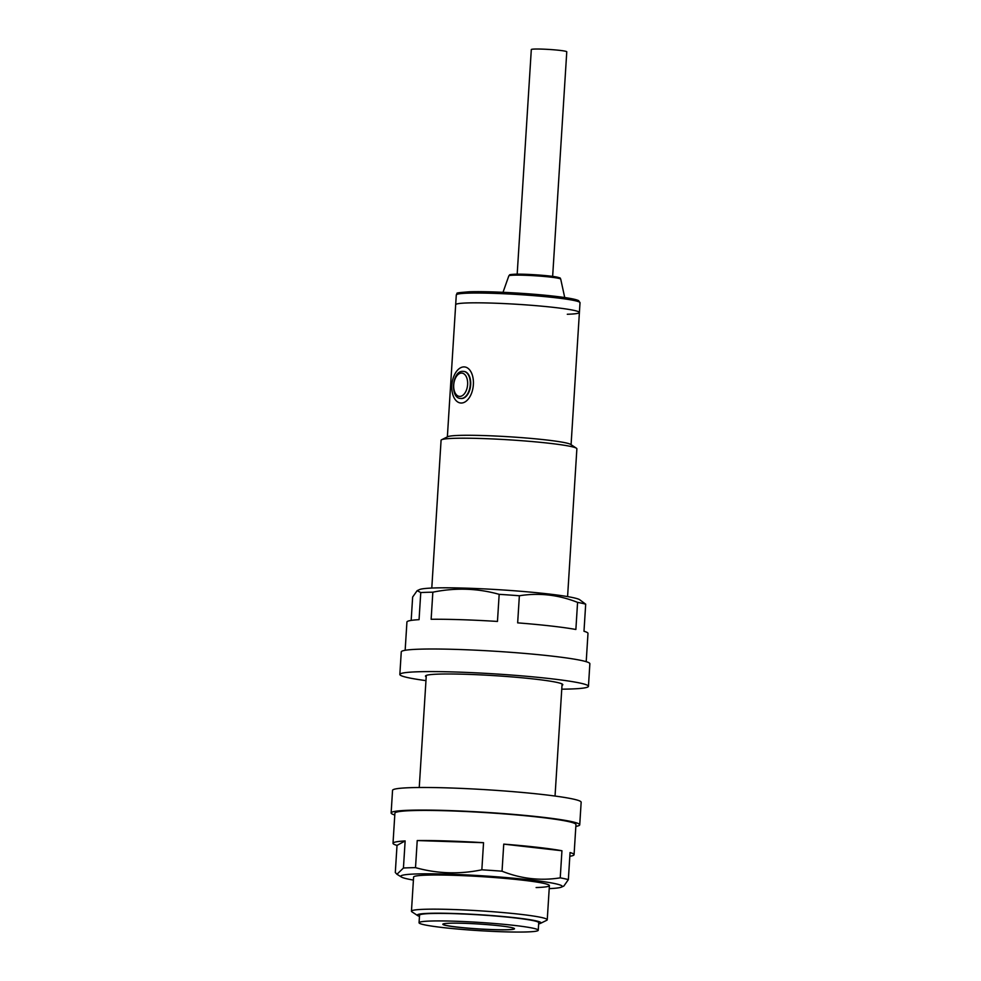 <?xml version="1.0" encoding="UTF-8"?>
<svg xmlns="http://www.w3.org/2000/svg" width="981" height="981" viewBox="0 0 981 981"><rect width="100%" height="100%" fill="white"/><g stroke="black" fill="none" stroke-linecap="round" stroke-linejoin="round"><path stroke-width="1.47" d="M461.475 403.032A18.136 10.693 96.5 0 1 460.567 402.995A18.136 10.693 96.5 0 1 451.91 384.54A18.136 10.693 96.5 0 1 463.755 366.906A18.136 10.693 96.5 0 1 464.663 366.943A18.136 10.693 96.5 0 1 473.308 385.41A18.136 10.693 96.5 0 1 461.475 403.032M461.757 398.519A13.611 8.02 -83.5 0 0 470.635 385.3A13.611 8.02 -83.5 0 0 464.148 371.456L463.731 371.407A13.611 8.02 96.5 0 1 470.218 385.251A13.611 8.02 96.5 0 1 461.34 398.47A13.611 8.02 96.5 0 1 460.653 398.445L461.07 398.494A13.611 8.02 -83.5 0 0 461.757 398.519M567.3 314.263A61.987 4.28 -176.4 0 0 579.403 312.485A61.987 4.28 -176.4 0 0 537.012 305.753A61.987 4.28 -176.4 0 0 467.778 302.933A61.987 4.28 -176.4 0 0 455.675 304.711L447.361 436.913M449.838 923.219A35.905 2.477 3.6 0 1 489.948 924.85A35.905 2.477 3.6 0 1 514.498 928.749A35.905 2.477 3.6 0 1 507.484 929.78A35.905 2.477 3.6 0 1 467.385 928.149A35.905 2.477 3.6 0 1 442.823 924.237A35.905 2.477 3.6 0 1 449.838 923.219M514.498 928.713A35.905 2.477 3.6 0 1 507.496 929.694A35.905 2.477 3.6 0 1 467.643 928.087A35.905 2.477 3.6 0 1 442.836 924.2M538.262 930.246L538.728 922.716A59.718 4.12 -176.4 0 0 497.894 916.229A59.718 4.12 -176.4 0 0 431.199 913.519A59.718 4.12 -176.4 0 0 419.537 915.224L419.059 922.741A59.718 4.12 -176.4 0 0 459.905 929.24A59.718 4.12 -176.4 0 0 526.601 931.95A59.718 4.12 -176.4 0 0 538.262 930.246A59.718 4.12 -176.4 0 0 497.428 923.746A59.718 4.12 -176.4 0 0 430.72 921.036A59.718 4.12 -176.4 0 0 419.059 922.741M580.016 302.712L579.403 312.485A61.987 4.28 -176.4 0 0 537.012 305.753A61.987 4.28 -176.4 0 0 467.778 302.933A61.987 4.28 -176.4 0 0 455.675 304.711L456.288 294.925C459.513 293.037 450.512 293.233 469.556 291.774C487.949 291.112 527.753 293.172 553.333 296.103C562.456 297.12 574.51 298.69 578.569 300.615L580.016 302.712A61.987 4.28 -176.4 0 0 537.625 295.968A61.987 4.28 -176.4 0 0 468.391 293.147A61.987 4.28 -176.4 0 0 456.288 294.925M567.582 596.607L576.877 448.808A68.032 4.697 -176.4 0 0 576.423 448.219L570.648 444.405A61.987 4.28 -176.4 0 0 525.117 437.918A61.987 4.28 -176.4 0 0 459.439 435.392A61.987 4.28 -176.4 0 0 447.814 436.68L441.609 439.733A68.032 4.697 -176.4 0 0 441.082 440.261L431.787 588.06M576.423 448.219A68.032 4.697 -176.4 0 0 526.454 441.082A68.032 4.697 -176.4 0 0 454.362 438.323A68.032 4.697 -176.4 0 0 441.609 439.733M538.667 923.857A61.987 4.28 -176.4 0 0 540.519 923.342L546.724 920.301A68.032 4.697 -176.4 0 0 547.251 919.761A68.032 4.697 -176.4 0 0 500.727 912.367A68.032 4.697 -176.4 0 0 424.736 909.277A68.032 4.697 -176.4 0 0 411.456 911.226A68.032 4.697 -176.4 0 0 411.91 911.815L417.685 915.616A61.987 4.28 -176.4 0 0 419.463 916.364M540.519 923.342A61.987 4.28 -176.4 0 0 502.1 916.426A61.987 4.28 -176.4 0 0 429.371 913.311A61.987 4.28 -176.4 0 0 417.685 915.616M517.183 274.165L531.31 49.553A17.768 1.226 3.6 0 1 534.78 49.05A17.768 1.226 3.6 0 1 554.621 49.859A17.768 1.226 3.6 0 1 566.773 51.785L552.646 276.397M413.418 880.08A80.883 5.579 3.6 0 1 401.401 877.014A80.883 5.579 3.6 0 1 416.569 873.948A80.883 5.579 3.6 0 1 511.8 878.056A80.883 5.579 3.6 0 1 561.512 887.094A80.883 5.579 3.6 0 1 549.213 888.627M403.436 868.026A90.706 6.266 3.6 0 1 409.016 867.78A90.706 6.266 3.6 0 1 415.515 867.645L417.219 840.558A90.706 6.266 -176.4 0 1 483.547 842.704L481.843 869.804A90.706 6.266 3.6 0 1 502.039 871.214L503.744 844.126A90.706 6.266 -176.4 0 1 561.941 850.748L560.237 877.848A90.706 6.266 3.6 0 1 568.355 879.638L570.059 852.55A90.706 6.266 -176.4 0 1 574.069 854.672L575.957 824.567A90.706 6.266 -176.4 0 0 513.934 814.696A90.706 6.266 -176.4 0 0 412.609 810.588A90.706 6.266 -176.4 0 0 394.902 813.175L393.013 843.28A90.706 6.266 -176.4 0 0 397.011 845.401L395.306 872.501L396.949 874.267L403.436 868.026L405.141 840.925A90.706 6.266 -176.4 0 0 393.013 843.28M536.116 887.547A68.032 4.697 -176.4 0 0 549.397 885.61A68.032 4.697 -176.4 0 0 502.873 878.216A68.032 4.697 -176.4 0 0 426.882 875.126A68.032 4.697 -176.4 0 0 413.602 877.063L411.456 911.226M569.826 856.278A90.706 6.266 -176.4 0 0 574.069 854.672M405.141 840.925L397.011 845.401M481.843 869.804C459.5 874.439 437.391 873.728 415.515 867.645M483.547 842.704L417.219 840.558M560.237 877.848C540.482 880.987 521.083 878.78 502.039 871.214M561.941 850.748L503.744 844.126M561.512 887.094L563.854 886.027L568.355 879.638M394.791 815.003A94.483 6.524 3.6 0 1 391.137 812.942L392.547 790.355A94.483 6.524 3.6 0 1 411.002 787.657A94.483 6.524 3.6 0 1 516.546 791.949A94.483 6.524 3.6 0 1 581.157 802.225L579.734 824.8A94.483 6.524 3.6 0 1 575.847 826.394M391.137 812.942A94.483 6.524 3.6 0 1 409.58 810.245A94.483 6.524 3.6 0 1 515.123 814.524A94.483 6.524 3.6 0 1 579.734 824.8M426.208 676.816A68.793 4.746 3.6 0 1 425.496 676.068A68.793 4.746 3.6 0 1 438.924 674.106A68.793 4.746 3.6 0 1 515.761 677.233A68.793 4.746 3.6 0 1 562.8 684.713A68.793 4.746 3.6 0 1 562.003 685.363M425.962 680.63A94.483 6.524 3.6 0 1 399.843 674.462A94.483 6.524 3.6 0 1 418.286 671.764A94.483 6.524 3.6 0 1 523.829 676.044A94.483 6.524 3.6 0 1 588.453 686.32A94.483 6.524 3.6 0 1 569.998 689.018A94.483 6.524 3.6 0 1 561.757 689.177M399.843 674.462L401.266 651.875A94.483 6.524 3.6 0 1 419.709 649.177A94.483 6.524 3.6 0 1 525.252 653.469A94.483 6.524 3.6 0 1 589.863 663.745L588.453 686.32M417.146 590.66L419.488 589.593A80.883 5.579 3.6 0 1 434.558 587.95A80.883 5.579 3.6 0 1 519.918 591.212A80.883 5.579 3.6 0 1 579.599 599.661L585.694 604.186A90.706 6.266 3.6 0 0 577.576 602.383C558.483 594.817 539.084 592.61 519.366 595.761A90.706 6.266 3.6 0 0 499.17 594.339C477.502 588.269 455.392 587.558 432.842 592.193A90.706 6.266 3.6 0 0 426.343 592.328A90.706 6.266 3.6 0 0 420.763 592.573L417.146 590.66L412.645 597.037L411.174 620.409M586.209 661.685L587.987 633.407A90.706 6.266 -176.4 0 0 583.989 631.274L585.694 604.186M519.366 595.761L517.661 622.861A90.706 6.266 -176.4 0 1 575.872 629.483L577.576 602.383M432.842 592.193L431.137 619.281A90.706 6.266 -176.4 0 1 497.465 621.439L499.17 594.339M405.153 650.293L406.931 622.015A90.706 6.266 -176.4 0 1 419.059 619.661L420.763 592.573M513.885 275.171A26.009 1.79 -176.4 0 0 508.82 275.882C510.5 274.717 507.324 274.741 514.976 274.202C524.381 273.846 547.006 275.305 555.565 276.838C562.922 278.408 559.219 278.089 560.727 279.156A26.009 1.79 -176.4 0 0 542.701 276.335A26.009 1.79 -176.4 0 0 513.885 275.171M469.703 291.786A60.466 4.169 3.6 0 1 540.396 294.803A60.466 4.169 3.6 0 1 578.201 301.547M515.123 274.214A24.562 1.692 3.6 0 1 545.191 275.563A24.562 1.692 3.6 0 1 558.667 278.346M461.401 373.087A11.711 6.904 -83.5 0 0 453.725 384.969A11.711 6.904 -83.5 0 0 459.942 396.41A11.711 6.904 -83.5 0 0 467.618 384.527A11.711 6.904 -83.5 0 0 461.401 373.087M463.044 371.37A13.611 8.02 96.5 0 1 463.731 371.407L462.86 371.37C452.094 370.511 449.825 398.531 460.653 398.445M508.82 275.882L503.02 292.301M560.727 279.156L564.725 297.537M426.294 675.418L419.243 787.51M562.088 683.965L555.038 796.045M549.397 885.61L547.251 919.761M579.403 312.485L571.077 444.7M401.401 877.014L396.949 874.267"/></g></svg>
